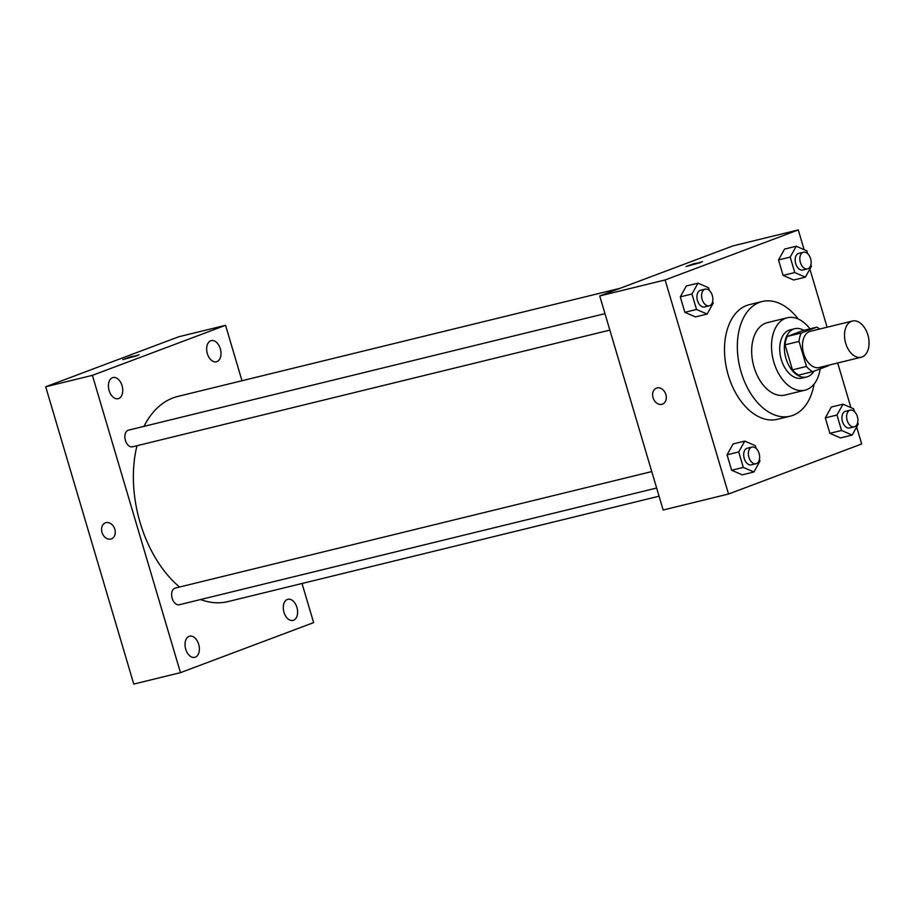 <?xml version="1.0" encoding="UTF-8"?>
<svg xmlns="http://www.w3.org/2000/svg" width="914" height="914" viewBox="0 0 914 914"><rect width="100%" height="100%" fill="white"/><g stroke="black" fill="none" stroke-linecap="round" stroke-linejoin="round"><path stroke-width="1.37" d="M862.085 356.974A18.634 11.802 -103.7 0 1 861.228 357.237A18.634 11.802 -103.7 0 1 845.336 341.939A18.634 11.802 -103.7 0 1 852.374 321.031A18.634 11.802 -103.7 0 1 868.083 335.655A18.634 11.802 -103.7 0 1 862.085 356.974M861.228 357.237L819.195 367.519A18.634 11.802 -103.7 0 1 803.303 352.221A18.634 11.802 -103.7 0 1 810.341 331.314L852.374 321.031M816.83 327.166L801.258 333.016A24.05 15.23 -103.7 0 0 799.042 341.413L785.035 344.841A24.05 15.23 -103.7 0 1 787.251 336.443L802.823 330.594L816.83 327.166A24.05 15.23 -103.7 0 1 819.698 329.029M799.042 341.413L806.456 366.445A24.05 15.23 -103.7 0 0 812.706 371.667L828.278 365.817A24.05 15.23 -103.7 0 0 828.552 365.234M785.035 344.841L792.449 369.873L806.456 366.445M792.449 369.873A24.05 15.23 -103.7 0 0 798.699 375.094L812.706 371.667M803.794 330.354A24.849 15.744 76.3 0 0 794.86 328.697A24.849 15.744 76.3 0 0 785.96 358.402A24.849 15.744 76.3 0 0 806.662 376.979A24.849 15.744 76.3 0 0 813.94 371.198M806.662 376.979L801.989 378.122A24.849 15.744 -103.7 0 1 781.287 359.545A24.849 15.744 -103.7 0 1 790.187 329.84L794.86 328.697M787.251 336.443L801.258 333.016M809.964 328.846A37.268 23.604 76.3 0 0 787.24 317.775A37.268 23.604 76.3 0 0 773.895 362.321A37.268 23.604 76.3 0 0 804.937 390.187A37.268 23.604 76.3 0 0 820.166 368.868M787.24 317.775L767.394 322.631A37.268 23.604 76.3 0 0 754.05 367.177A37.268 23.604 76.3 0 0 785.092 395.042L804.937 390.187M798.173 318.975A59.022 37.383 76.3 0 0 762.23 301.506A59.022 37.383 76.3 0 0 741.105 372.044A59.022 37.383 76.3 0 0 790.256 416.167A59.022 37.383 76.3 0 0 814.088 384.074M790.256 416.167L777.414 419.298A59.022 37.383 -103.7 0 1 728.264 375.174A59.022 37.383 -103.7 0 1 749.389 304.648L762.23 301.506M709.435 290.583L708.601 287.761L697.988 283.169L686.311 286.013L680.279 296.867L684.849 312.314L695.463 316.918L707.139 314.062L713.171 303.208L712.657 301.483M807.679 253.669L806.845 250.847L796.231 246.243L784.555 249.099L778.522 259.953L783.092 275.4L793.706 280.004L805.383 277.148L811.415 266.294L810.901 264.569M804.126 249.671L798.276 229.928L665.118 279.958L728.527 494.028L861.685 443.987L856.658 426.998M850.911 407.598L837.692 362.995M827.101 327.212L809.873 269.07M756.209 448.523L755.375 445.689L744.761 441.096L733.097 443.953L727.053 454.806L731.634 470.253L742.248 474.846L753.913 471.99L759.957 461.136L759.443 459.422M854.464 411.597L853.619 408.775L843.016 404.182L831.34 407.027L825.296 417.881L829.878 433.327L840.492 437.932L852.168 435.075L858.2 424.222L857.686 422.497M798.276 229.928L732.902 245.912L599.733 295.942L663.141 510.012L728.527 494.028M599.733 295.942L665.118 279.958M661.885 404.308A8.546 6.592 69.4 0 1 653.156 398.07A8.546 6.592 69.4 0 1 656.458 388.13A8.546 6.592 69.4 0 1 665.632 393.808A8.546 6.592 69.4 0 1 662.467 404.125A8.546 6.592 69.4 0 1 661.885 404.308M700.752 262.512L686.151 266.5L694.194 263.598L700.752 262.512M686.151 266.511L702.523 261.655M662.467 404.125A8.546 6.592 69.4 0 1 661.885 404.296A8.546 6.592 69.4 0 1 653.156 398.07A8.546 6.592 69.4 0 1 656.458 388.13M659.051 496.211L228.1 601.572A105.613 66.893 -103.7 0 1 200.52 599.55M179.555 587.028A105.613 66.893 -103.7 0 1 136.986 445.712M144.012 426.347A105.613 66.893 -103.7 0 1 177.933 396.402L620.126 288.287M132.93 446.683A8.569 5.427 -103.7 0 1 132.541 446.809A8.569 5.427 -103.7 0 1 125.229 439.771A8.569 5.427 -103.7 0 1 128.463 430.151L604.977 313.651M179.715 604.611A8.569 5.427 -103.7 0 1 179.315 604.737A8.569 5.427 -103.7 0 1 172.003 597.699A8.569 5.427 -103.7 0 1 175.248 588.079L651.762 471.578M241.982 380.738L225.564 325.315L92.394 375.346L180.469 672.658L313.628 622.617L302.043 583.498M118.671 398.527A10.888 6.889 76.3 0 0 122.179 386.074A10.888 6.889 76.3 0 0 112.993 377.539A10.888 6.889 76.3 0 0 108.892 389.752A10.888 6.889 76.3 0 0 118.169 398.687A10.888 6.889 76.3 0 0 118.671 398.527M195.288 657.189A10.888 6.889 76.3 0 0 198.795 644.736A10.888 6.889 76.3 0 0 189.621 636.201A10.888 6.889 76.3 0 0 185.508 648.414A10.888 6.889 76.3 0 0 194.785 657.349A10.888 6.889 76.3 0 0 195.288 657.189M293.531 620.275A10.888 6.889 76.3 0 0 297.039 607.821A10.888 6.889 76.3 0 0 287.864 599.287A10.888 6.889 76.3 0 0 283.751 611.489A10.888 6.889 76.3 0 0 293.028 620.423A10.888 6.889 76.3 0 0 293.531 620.275M216.915 361.613A10.888 6.889 76.3 0 0 220.423 349.159A10.888 6.889 76.3 0 0 211.237 340.625A10.888 6.889 76.3 0 0 207.135 352.838A10.888 6.889 76.3 0 0 216.412 361.773A10.888 6.889 76.3 0 0 216.915 361.613M225.564 325.315L178.858 336.729L45.7 386.771L92.394 375.346M137.386 355.615L122.773 359.602L130.816 356.7L137.386 355.615M45.7 386.771L133.764 684.072L180.469 672.658M111.417 538.849A8.546 6.592 69.4 0 1 101.991 532.428A8.546 6.592 69.4 0 1 105.407 522.854A8.546 6.592 69.4 0 1 114.581 528.532A8.546 6.592 69.4 0 1 111.417 538.849A8.546 6.592 69.4 0 1 101.991 532.428A8.546 6.592 69.4 0 1 105.407 522.854M122.773 359.613L139.156 354.758M843.016 404.182L836.973 415.025L841.554 430.483L852.168 435.075M850.02 427.832A8.569 5.427 -103.7 0 1 849.62 427.958A8.569 5.427 -103.7 0 1 842.308 420.92A8.569 5.427 -103.7 0 1 845.553 411.3L850.226 410.158A8.569 5.427 -103.7 0 1 857.446 416.875A8.569 5.427 -103.7 0 1 854.693 426.689A8.569 5.427 -103.7 0 1 854.293 426.815A8.569 5.427 -103.7 0 1 846.981 419.777A8.569 5.427 -103.7 0 1 850.226 410.158M831.34 407.027L825.296 417.881L836.973 415.025M825.296 417.881L829.878 433.327L841.554 430.483M829.878 433.327L840.492 437.932M796.231 246.243L790.199 257.097L794.769 272.543L805.383 277.148M803.235 269.904A8.569 5.427 -103.7 0 1 802.846 270.018A8.569 5.427 -103.7 0 1 795.534 262.981A8.569 5.427 -103.7 0 1 798.767 253.372L803.44 252.23A8.569 5.427 -103.7 0 1 810.672 258.948A8.569 5.427 -103.7 0 1 807.907 268.762A8.569 5.427 -103.7 0 1 807.508 268.887A8.569 5.427 -103.7 0 1 800.207 261.85A8.569 5.427 -103.7 0 1 803.44 252.23M784.555 249.099L778.522 259.953L790.199 257.097M778.522 259.953L783.092 275.4L794.769 272.543M783.092 275.4L793.706 280.004M744.761 441.096L738.729 451.95L743.311 467.397L753.913 471.99M751.776 464.746A8.569 5.427 -103.7 0 1 751.377 464.872A8.569 5.427 -103.7 0 1 744.065 457.834A8.569 5.427 -103.7 0 1 747.309 448.214L751.971 447.072A8.569 5.427 -103.7 0 1 759.203 453.801A8.569 5.427 -103.7 0 1 756.438 463.604A8.569 5.427 -103.7 0 1 756.049 463.729A8.569 5.427 -103.7 0 1 748.737 456.692A8.569 5.427 -103.7 0 1 751.971 447.072M733.097 443.953L727.053 454.806L738.729 451.95M727.053 454.806L731.634 470.253L743.311 467.397M731.634 470.253L742.248 474.846M697.988 283.169L691.955 294.011L696.525 309.469L707.139 314.062M704.991 306.818A8.569 5.427 -103.7 0 1 704.603 306.944A8.569 5.427 -103.7 0 1 697.291 299.906A8.569 5.427 -103.7 0 1 700.524 290.286L705.197 289.144A8.569 5.427 -103.7 0 1 712.429 295.862A8.569 5.427 -103.7 0 1 709.664 305.676A8.569 5.427 -103.7 0 1 709.264 305.802A8.569 5.427 -103.7 0 1 701.952 298.764A8.569 5.427 -103.7 0 1 705.197 289.144M686.311 286.013L680.279 296.867L691.955 294.011M680.279 296.867L684.849 312.314L696.525 309.469M684.849 312.314L695.463 316.918M132.541 446.809L609.855 330.103M179.315 604.737L656.64 488.03M849.62 427.958L854.293 426.815M802.846 270.018L807.508 268.887M751.377 464.872L756.049 463.729M704.603 306.944L709.264 305.802"/></g></svg>
